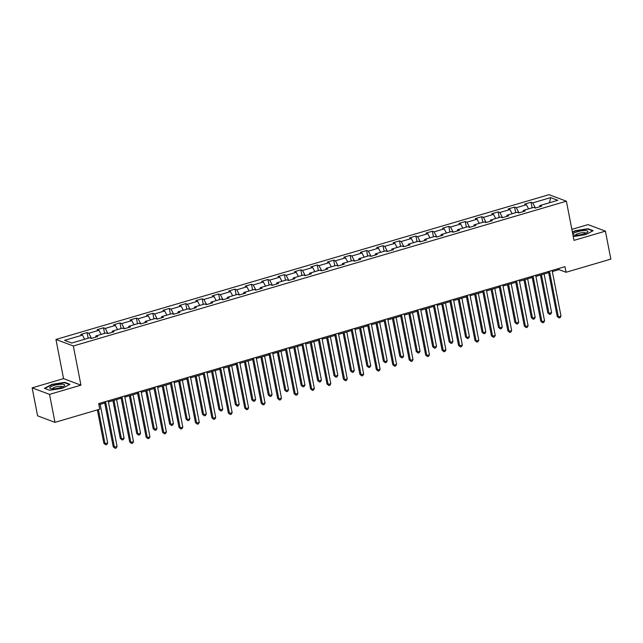<?xml version="1.0" encoding="UTF-8"?>
<svg xmlns="http://www.w3.org/2000/svg" width="643" height="643" viewBox="0 0 643 643"><rect width="100%" height="100%" fill="white"/><g stroke="black" fill="none" stroke-linecap="round" stroke-linejoin="round"><path stroke-width="0.96" d="M32.15 387.85L49.535 394.376L80.946 385.157L63.561 378.631L32.15 387.85L37.591 415.828L54.977 422.355L99.769 409.197L98.676 403.603L564.964 266.676L566.057 272.27L610.85 259.113L605.409 231.142L588.024 224.616L571.868 229.366M63.561 378.631L55.949 339.464L549.009 194.676L566.387 201.203L73.334 345.99L55.949 339.464M550.649 197.618L532.734 202.883L531.014 202.24L524.696 204.096L526.408 204.739L516.289 207.713L514.577 207.07L508.251 208.927L509.963 209.57L499.844 212.536L498.132 211.893L491.807 213.749L493.519 214.392L483.407 217.366L481.687 216.723L475.362 218.58L477.082 219.223L466.963 222.197L465.251 221.554L458.925 223.41L460.637 224.053L450.518 227.027L448.806 226.384L442.48 228.241L444.192 228.884L434.073 231.85L432.361 231.207L426.036 233.063L427.756 233.706L417.637 236.68L415.917 236.037L409.599 237.894L411.311 238.537L401.192 241.511L399.48 240.868L393.154 242.724L394.866 243.367L384.747 246.333L383.035 245.69L376.71 247.547L378.43 248.198L368.31 251.164L366.59 250.521L360.265 252.377L361.985 253.02L351.866 255.994L350.154 255.351L343.828 257.208L345.54 257.851L335.421 260.825L333.709 260.182L327.383 262.039L329.095 262.682L318.984 265.647L317.264 265.004L310.939 266.861L312.659 267.504L302.54 270.478L300.82 269.835L294.502 271.692L296.214 272.335L286.095 275.308L284.383 274.665L278.057 276.522L279.769 277.165L269.65 280.139L267.938 279.496L261.613 281.353L263.333 281.996L253.213 284.962L251.493 284.319L245.176 286.175L246.888 286.818L236.769 289.792L235.057 289.149L228.731 291.006L230.443 291.649L220.324 294.623L218.612 293.98L212.286 295.836L214.006 296.479L203.887 299.445L202.167 298.802L195.842 300.659L197.562 301.31L187.443 304.276L185.731 303.633L179.405 305.489L181.117 306.132L170.998 309.106L169.286 308.463L162.96 310.32L164.672 310.963L154.561 313.937L152.841 313.294L146.516 315.15L148.236 315.793L138.116 318.759L136.396 318.116L130.079 319.973L131.791 320.616L121.672 323.59L119.96 322.947L113.634 324.803L115.346 325.446L105.227 328.42L103.515 327.777L97.189 329.634L98.909 330.277L88.79 333.251L87.07 332.608L80.753 334.464L82.465 335.107L64.549 340.364L71.686 343.049L89.602 337.784L91.322 338.427L97.648 336.57L95.928 335.927L106.047 332.953L107.767 333.596L114.084 331.74L112.372 331.097L122.492 328.131L124.203 328.774L130.529 326.917L128.817 326.274L138.936 323.3L140.648 323.943L146.974 322.087L145.254 321.444L155.373 318.47L157.093 319.113L163.41 317.256L161.698 316.613L171.818 313.639L173.53 314.282L179.855 312.426L178.143 311.783L188.262 308.817L189.974 309.46L196.3 307.603L194.58 306.96L204.699 303.986L206.419 304.629L212.745 302.773L211.025 302.13L221.144 299.156L222.856 299.799L229.181 297.942L227.469 297.299L237.589 294.325L239.3 294.976L245.626 293.112L243.914 292.469L254.025 289.503L255.745 290.146L262.071 288.289L260.351 287.646L270.47 284.672L272.19 285.315L278.507 283.459L276.795 282.816L286.915 279.842L288.627 280.485L294.952 278.628L293.24 277.985L303.359 275.019L305.071 275.662L311.397 273.805L309.677 273.162L319.796 270.189L321.516 270.832L327.834 268.975L326.122 268.332L336.241 265.358L337.953 266.001L344.278 264.144L342.566 263.501L352.685 260.528L354.397 261.171L360.723 259.314L359.011 258.671L369.122 255.705L370.842 256.348L377.168 254.491L375.448 253.848L385.567 250.874L387.279 251.517L393.604 249.661L391.892 249.018L402.012 246.044L403.724 246.687L410.049 244.83L408.337 244.187L418.456 241.213L420.168 241.864L426.494 240L424.774 239.357L434.893 236.391L436.613 237.034L442.931 235.177L441.219 234.534L451.338 231.56L453.05 232.203L459.375 230.347L457.663 229.704L467.782 226.73L469.494 227.373L475.82 225.516L474.1 224.873L484.219 221.907L485.939 222.55L492.265 220.694L490.545 220.051L500.664 217.077L502.376 217.72L508.701 215.863L506.989 215.22L517.109 212.246L518.821 212.889L525.146 211.033L523.434 210.39L533.545 207.416L535.265 208.059L541.591 206.202L539.871 205.559L557.794 200.303L550.649 197.618L549.476 202.738M95.598 337.173L95.928 335.927M88.79 333.251L91.507 338.371M98.909 330.277L101.096 334.408M112.043 332.343L112.372 331.097M105.227 328.42L107.952 333.548M115.346 325.446L117.54 329.578M128.479 327.512L128.817 326.274M121.672 323.59L124.396 328.718M131.791 320.616L133.985 324.755M144.924 322.69L145.254 321.444M138.116 318.759L140.833 323.887M148.236 315.793L150.43 319.925M161.369 317.859L161.698 316.613M154.561 313.937L157.278 319.057M164.672 310.963L166.867 315.094M177.806 313.028L178.143 311.783M170.998 309.106L173.723 314.234M181.117 306.132L183.311 310.264M194.25 308.206L194.58 306.96M187.443 304.276L190.159 309.404M197.562 301.31L199.756 305.441M210.695 303.375L211.025 302.13M203.887 299.445L206.604 304.573M214.006 296.479L216.193 300.611M227.132 298.545L227.469 297.299M220.324 294.623L223.049 299.742M230.443 291.649L232.637 295.78M243.576 293.714L243.914 292.469M236.769 289.792L239.485 294.92M246.888 286.818L249.082 290.957M260.021 288.892L260.351 287.646M253.213 284.962L255.93 290.089M263.333 281.996L265.527 286.127M276.466 284.061L276.795 282.816M269.65 280.139L272.375 285.259M279.769 277.165L281.964 281.296M292.903 279.231L293.24 277.985M286.095 275.308L288.82 280.436M296.214 272.335L298.408 276.466M309.347 274.4L309.677 273.162M302.54 270.478L305.256 275.606M312.659 267.504L314.853 271.643M325.792 269.578L326.122 268.332M318.984 265.647L321.701 270.775M329.095 262.682L331.29 266.813M342.229 264.747L342.566 263.501M335.421 260.825L338.146 265.945M345.54 257.851L347.734 261.982M358.673 259.917L359.011 258.671M351.866 255.994L354.582 261.122M361.985 253.02L364.179 257.152M375.118 255.094L375.448 253.848M368.31 251.164L371.027 256.292M378.43 248.198L380.616 252.329M391.555 250.264L391.892 249.018M384.747 246.333L387.472 251.461M394.866 243.367L397.061 247.499M408 245.433L408.337 244.187M401.192 241.511L403.908 246.631M411.311 238.537L413.505 242.668M424.444 240.603L424.774 239.357M417.637 236.68L420.353 241.808M427.756 233.706L429.95 237.846M440.889 235.78L441.219 234.534M434.073 231.85L436.798 236.978M444.192 228.884L446.387 233.015M457.326 230.95L457.663 229.704M450.518 227.027L453.243 232.147M460.637 224.053L462.831 228.185M473.77 226.119L474.1 224.873M466.963 222.197L469.679 227.325M477.082 219.223L479.276 223.354M490.215 221.288L490.545 220.051M483.407 217.366L486.124 222.494M493.519 214.392L495.713 218.532M506.652 216.466L506.989 215.22M499.844 212.536L502.569 217.664M509.963 209.57L512.158 213.701M523.097 211.635L523.434 210.39M516.289 207.713L519.005 212.833M526.408 204.739L528.602 208.871M539.541 206.805L539.871 205.559M532.734 202.883L535.45 208.011M49.535 394.376L54.977 422.355M80.946 385.157L73.334 345.99M566.387 201.203L574.006 240.361L605.409 231.142M552.345 271.579L559.008 269.626L566.057 272.27M98.901 404.736L104.737 403.024M108.402 401.947L121.181 398.194M124.846 397.117L137.626 393.363M141.291 392.286L154.063 388.541M157.728 387.464L170.508 383.71M174.173 382.633L186.952 378.88M190.617 377.803L203.389 374.049M207.054 372.98L219.834 369.227M223.499 368.15L236.278 364.396M239.943 363.319L252.715 359.566M256.38 358.489L269.16 354.743M272.825 353.666L285.605 349.913M289.27 348.836L302.049 345.082M305.714 344.005L318.486 340.251M322.151 339.174L334.931 335.429M338.596 334.352L351.375 330.598M355.04 329.521L367.812 325.768M371.477 324.691L384.257 320.937M387.922 319.868L400.702 316.115M404.367 315.038L417.138 311.284M420.803 310.207L433.583 306.454M437.248 305.377L450.028 301.631M453.693 300.554L466.472 296.801M470.137 295.724L482.909 291.97M486.574 290.893L499.354 287.14M503.019 286.063L515.799 282.317M519.464 281.24L532.235 277.487M535.9 276.41L548.68 272.656M82.465 335.107L84.659 339.239M558.783 268.493L559.008 269.626M531.014 202.24L532.107 207.842M514.577 207.07L515.662 212.672M498.132 211.893L499.217 217.503M481.687 216.723L482.78 222.325M465.251 221.554L466.336 227.156M448.806 226.384L449.891 231.986M432.361 231.207L433.454 236.809M415.917 236.037L417.01 241.639M399.48 240.868L400.565 246.47M383.035 245.69L384.128 251.3M366.59 250.521L367.683 256.123M350.154 255.351L351.239 260.954M333.709 260.182L334.794 265.784M317.264 265.004L318.357 270.615M300.82 269.835L301.913 275.437M284.383 274.665L285.468 280.268M267.938 279.496L269.031 285.098M251.493 284.319L252.586 289.921M235.057 289.149L236.142 294.751M218.612 293.98L219.697 299.582M202.167 298.802L203.26 304.412M185.731 303.633L186.816 309.235M169.286 308.463L170.371 314.065M152.841 313.294L153.934 318.896M136.396 318.116L137.489 323.726M119.96 322.947L121.045 328.549M103.515 327.777L104.608 333.379M87.07 332.608L88.163 338.21M573.267 236.576L585.62 234.639L593.176 230.676L587.935 228.707L575.147 230.716L572.407 232.155M49.624 390.285L62.411 388.284L69.966 384.313L64.734 382.352L51.946 384.353L44.391 388.324L49.624 390.285L44.833 388.485L52.147 384.635L64.541 382.698L69.5 384.554M588.024 229.157L587.935 228.707M64.822 382.802L64.734 382.352M548.463 271.523L557.192 316.428L558.365 316.87L549.492 271.217M561.001 316.091L560.141 317.65L559.08 317.955L558.365 316.87L561.001 316.091L552.128 270.446M559.08 317.955L557.192 316.428M540.441 275.075L547.788 312.9L548.969 313.342L551.598 312.57L544.107 273.998M541.47 274.778L548.969 313.342L549.685 314.435L547.788 312.9M551.598 312.57L550.738 314.122L549.685 314.435M572.969 234.068A7.636 1.833 -11 0 0 573.805 234.984A7.636 1.833 -11 0 0 580.774 234.703A7.636 1.833 -11 0 0 587.348 232.356A7.636 1.833 -11 0 0 587.887 231.729A7.636 1.833 -11 0 0 581.208 230.901A7.636 1.833 -11 0 0 572.969 234.068M585.813 233.216A5.224 1.254 -11 0 0 580.806 232.927A5.224 1.254 -11 0 0 575.573 235.025A5.224 1.254 -11 0 0 575.549 235.209M572.479 232.509L575.356 230.998L587.742 229.053L592.709 230.917M60.273 387.689A7.636 1.833 -11 0 0 64.139 385.993A7.636 1.833 -11 0 0 62.467 384.249A7.636 1.833 -11 0 0 54.173 385.398A7.636 1.833 -11 0 0 50.604 388.629A7.636 1.833 -11 0 0 60.273 387.689M62.604 386.853A5.224 1.254 -11 0 0 55.386 387.078A5.224 1.254 -11 0 0 52.348 388.854M532.018 276.353L540.747 321.251L541.92 321.693L533.047 276.048M544.557 320.921L543.697 322.473L542.644 322.786L541.92 321.693L544.557 320.921L535.683 275.276M542.644 322.786L540.747 321.251M515.573 281.176L524.302 326.081L525.476 326.523L516.602 280.878M528.112 325.752L527.252 327.303L526.199 327.617L525.476 326.523L528.112 325.752L519.239 280.099M526.199 327.617L524.302 326.081M523.997 279.906L531.351 317.73L532.525 318.172L535.161 317.393L527.662 278.829M525.026 279.601L532.525 318.172L533.248 319.258L531.351 317.73M535.161 317.393L534.301 318.952L533.248 319.258M507.552 284.736L514.906 322.553L516.08 322.995L518.716 322.223L511.217 283.659M508.589 284.431L516.08 322.995L516.803 324.088L514.906 322.553M518.716 322.223L517.856 323.775L516.803 324.088M499.137 286.006L507.866 330.912L509.039 331.354L500.166 285.701M511.667 330.574L510.807 332.134L509.754 332.439L509.039 331.354L511.667 330.574L502.802 284.929M509.754 332.439L507.866 330.912M482.692 290.837L491.421 335.742L492.594 336.176L483.721 290.532M495.231 335.405L494.371 336.964L493.318 337.27L492.594 336.176L495.231 335.405L486.357 289.76M493.318 337.27L491.421 335.742M466.247 295.667L474.976 340.565L476.15 341.007L467.276 295.362M478.786 340.235L477.926 341.787L476.873 342.1L476.15 341.007L478.786 340.235L469.912 294.59M476.873 342.1L474.976 340.565M491.115 289.559L498.462 327.383L499.635 327.826L502.271 327.054L494.78 288.49M492.144 289.262L499.635 327.826L500.358 328.919L498.462 327.383M502.271 327.054L501.411 328.605L500.358 328.919M474.671 294.39L482.025 332.214L483.198 332.656L485.835 331.884L478.336 293.312M475.699 294.092L483.198 332.656L483.914 333.741L482.025 332.214M485.835 331.884L484.975 333.436L483.914 333.741M458.226 299.22L465.58 337.045L466.754 337.487L469.39 336.707L461.891 298.143M459.255 298.915L466.754 337.487L467.477 338.572L465.58 337.045M469.39 336.707L468.53 338.266L467.477 338.572M441.789 304.051L449.135 341.867L450.309 342.309L452.945 341.537L445.454 302.974M442.818 303.745L450.309 342.309L451.032 343.402L449.135 341.867M452.945 341.537L452.085 343.089L451.032 343.402M425.345 308.873L432.699 346.698L433.872 347.14L436.509 346.368L429.01 307.796M426.373 308.576L433.872 347.14L434.588 348.233L432.699 346.698M436.509 346.368L435.641 347.919L434.588 348.233M408.9 313.704L416.254 351.528L417.428 351.97L420.064 351.191L412.565 312.627M409.929 313.398L417.428 351.97L418.151 353.055L416.254 351.528M420.064 351.191L419.204 352.75L418.151 353.055M392.455 318.534L399.809 356.359L400.983 356.793L403.619 356.021L396.12 317.457M393.492 318.229L400.983 356.793L401.706 357.886L399.809 356.359M403.619 356.021L402.759 357.58L401.706 357.886M376.018 323.365L383.365 361.181L384.546 361.623L387.174 360.852L379.683 322.288M377.047 323.059L384.546 361.623L385.261 362.716L383.365 361.181M387.174 360.852L386.314 362.403L385.261 362.716M359.574 328.187L366.928 366.012L368.101 366.454L370.738 365.682L363.239 327.11M360.602 327.89L368.101 366.454L368.825 367.547L366.928 366.012M370.738 365.682L369.878 367.233L368.825 367.547M343.129 333.018L350.483 370.842L351.657 371.284L354.293 370.505L346.794 331.941M344.158 332.712L351.657 371.284L352.38 372.369L350.483 370.842M354.293 370.505L353.433 372.064L352.38 372.369M326.692 337.848L334.038 375.673L335.212 376.107L337.848 375.335L330.357 336.771M327.721 337.543L335.212 376.107L335.935 377.2L334.038 375.673M337.848 375.335L336.988 376.886L335.935 377.2M310.248 342.671L317.602 380.495L318.775 380.937L321.412 380.166L313.913 341.602M311.276 342.373L318.775 380.937L319.491 382.03L317.602 380.495M321.412 380.166L320.552 381.717L319.491 382.03M293.803 347.501L301.157 385.326L302.331 385.768L304.967 384.996L297.468 346.424M294.832 347.204L302.331 385.768L303.054 386.853L301.157 385.326M304.967 384.996L304.107 386.547L303.054 386.853M277.358 352.332L284.712 390.156L285.886 390.598L288.522 389.819L281.023 351.255M278.395 352.026L285.886 390.598L286.609 391.683L284.712 390.156M288.522 389.819L287.662 391.378L286.609 391.683M260.921 357.162L268.268 394.979L269.449 395.421L272.077 394.649L264.586 356.085M261.95 356.857L269.449 395.421L270.164 396.514L268.268 394.979M272.077 394.649L271.217 396.201L270.164 396.514M244.477 361.985L251.831 399.809L253.004 400.251L255.641 399.48L248.142 360.908M245.505 361.688L253.004 400.251L253.728 401.345L251.831 399.809M255.641 399.48L254.781 401.031L253.728 401.345M228.032 366.815L235.386 404.64L236.56 405.082L239.196 404.302L231.697 365.738M229.069 366.51L236.56 405.082L237.283 406.167L235.386 404.64M239.196 404.302L238.336 405.862L237.283 406.167M211.595 371.646L218.941 409.47L220.123 409.904L222.751 409.133L215.26 370.569M212.624 371.341L220.123 409.904L220.838 410.998L218.941 409.47M222.751 409.133L221.891 410.692L220.838 410.998M195.15 376.476L202.505 414.293L203.678 414.735L206.315 413.963L198.816 375.399M196.179 376.171L203.678 414.735L204.402 415.828L202.505 414.293M206.315 413.963L205.455 415.515L204.402 415.828M449.803 300.49L458.531 345.395L459.713 345.838L450.839 300.193M462.341 345.066L461.481 346.617L460.428 346.931L459.713 345.838L462.341 345.066L453.468 299.413M460.428 346.931L458.531 345.395M433.366 305.321L442.095 350.226L443.268 350.668L434.395 305.015M445.904 349.888L445.044 351.448L443.991 351.753L443.268 350.668L445.904 349.888L437.031 304.243M443.991 351.753L442.095 350.226M416.921 310.151L425.65 355.057L426.823 355.491L417.95 309.846M429.46 354.719L428.6 356.278L427.547 356.584L426.823 355.491L429.46 354.719L420.586 309.074M427.547 356.584L425.65 355.057M400.476 314.974L409.205 359.879L410.379 360.321L401.505 314.676M413.015 359.55L412.155 361.101L411.102 361.414L410.379 360.321L413.015 359.55L404.142 313.905M411.102 361.414L409.205 359.879M384.04 319.804L392.769 364.71L393.942 365.152L385.069 319.507M396.578 364.38L395.718 365.931L394.657 366.245L393.942 365.152L396.578 364.38L387.705 318.727M394.657 366.245L392.769 364.71M367.595 324.635L376.324 369.54L377.497 369.982L368.624 324.329M380.134 369.203L379.274 370.762L378.221 371.067L377.497 369.982L380.134 369.203L371.26 323.558M378.221 371.067L376.324 369.54M351.15 329.465L359.879 374.363L361.053 374.805L352.179 329.16M363.689 374.033L362.829 375.584L361.776 375.898L361.053 374.805L363.689 374.033L354.815 328.388M361.776 375.898L359.879 374.363M334.714 334.288L343.434 379.193L344.616 379.635L335.742 333.99M347.244 378.864L346.384 380.415L345.331 380.728L344.616 379.635L347.244 378.864L338.379 333.211M345.331 380.728L343.434 379.193M318.269 339.118L326.998 384.024L328.171 384.466L319.298 338.813M330.807 383.686L329.947 385.245L328.894 385.551L328.171 384.466L330.807 383.686L321.934 338.041M328.894 385.551L326.998 384.024M301.824 343.949L310.553 388.854L311.726 389.288L302.853 343.643M314.363 388.517L313.503 390.076L312.45 390.381L311.726 389.288L314.363 388.517L305.489 342.872M312.45 390.381L310.553 388.854M285.379 348.779L294.108 393.677L295.29 394.119L286.416 348.474M297.918 393.347L297.058 394.898L296.005 395.212L295.29 394.119L297.918 393.347L289.045 347.702M296.005 395.212L294.108 393.677M268.943 353.602L277.672 398.507L278.845 398.949L269.972 353.304M281.481 398.178L280.621 399.729L279.56 400.042L278.845 398.949L281.481 398.178L272.608 352.525M279.56 400.042L277.672 398.507M252.498 358.432L261.227 403.338L262.4 403.78L253.527 358.127M265.037 403L264.177 404.56L263.124 404.865L262.4 403.78L265.037 403L256.163 357.355M263.124 404.865L261.227 403.338M236.053 363.263L244.782 408.168L245.956 408.602L237.082 362.957M248.592 407.831L247.732 409.39L246.679 409.695L245.956 408.602L248.592 407.831L239.718 362.186M246.679 409.695L244.782 408.168M219.617 368.085L228.345 412.991L229.519 413.433L220.645 367.788M232.155 412.661L231.295 414.213L230.234 414.526L229.519 413.433L232.155 412.661L223.282 367.016M230.234 414.526L228.345 412.991M203.172 372.916L211.901 417.821L213.074 418.263L204.201 372.618M215.71 417.492L214.85 419.043L213.797 419.357L213.074 418.263L215.71 417.492L206.837 371.839M213.797 419.357L211.901 417.821M186.727 377.746L195.456 422.652L196.629 423.094L187.756 377.441M199.266 422.314L198.406 423.874L197.353 424.179L196.629 423.094L199.266 422.314L190.392 376.669M197.353 424.179L195.456 422.652M170.282 382.577L179.011 427.474L180.193 427.916L171.319 382.272M182.821 427.145L181.961 428.696L180.908 429.01L180.193 427.916L182.821 427.145L173.948 381.5M180.908 429.01L179.011 427.474M153.846 387.399L162.575 432.305L163.748 432.747L154.875 387.102M166.384 431.975L165.524 433.527L164.471 433.84L163.748 432.747L166.384 431.975L157.511 386.322M164.471 433.84L162.575 432.305M137.401 392.23L146.13 437.136L147.303 437.578L138.43 391.925M149.94 436.806L149.08 438.357L148.027 438.663L147.303 437.578L149.94 436.806L141.066 391.153M148.027 438.663L146.13 437.136M178.706 381.299L186.06 419.123L187.234 419.566L189.87 418.794L182.371 380.222M179.735 381.002L187.234 419.566L187.957 420.659L186.06 419.123M189.87 418.794L189.01 420.345L187.957 420.659M162.269 386.13L169.615 423.954L170.789 424.396L173.425 423.616L165.934 385.053M163.298 385.824L170.789 424.396L171.512 425.481L169.615 423.954M173.425 423.616L172.565 425.176L171.512 425.481M145.824 390.96L153.179 428.785L154.352 429.219L156.988 428.447L149.489 389.883M146.853 390.655L154.352 429.219L155.067 430.312L153.179 428.785M156.988 428.447L156.128 429.998L155.067 430.312M129.38 395.783L136.734 433.607L137.907 434.049L140.544 433.278L133.045 394.714M130.408 395.485L137.907 434.049L138.631 435.142L136.734 433.607M140.544 433.278L139.684 434.829L138.631 435.142M120.956 397.061L129.685 441.966L130.859 442.4L121.993 396.755M133.495 441.628L132.635 443.188L131.582 443.493L130.859 442.4L133.495 441.628L124.621 395.984M131.582 443.493L129.685 441.966M112.935 400.613L120.289 438.438L121.463 438.88L124.099 438.108L116.6 399.536M113.972 400.316L121.463 438.88L122.186 439.965L120.289 438.438M124.099 438.108L123.239 439.659L122.186 439.965M104.52 401.891L113.248 446.789L114.422 447.231L105.548 401.586M117.058 446.459L116.198 448.01L115.137 448.324L114.422 447.231L117.058 446.459L108.185 400.814M115.137 448.324L113.248 446.789M97.366 409.904L103.844 443.268L105.026 443.71L107.654 442.931L100.163 404.367M98.395 409.599L105.026 443.71L105.741 444.795L103.844 443.268M107.654 442.931L106.794 444.49L105.741 444.795"/></g></svg>
